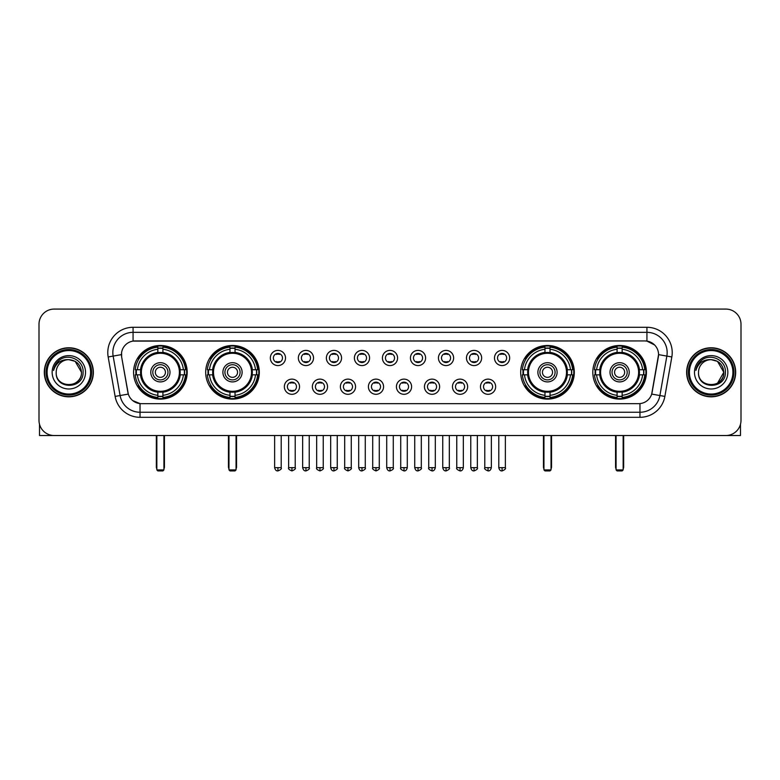 <?xml version="1.0" encoding="UTF-8"?>
<svg xmlns="http://www.w3.org/2000/svg" width="780" height="780" viewBox="0 0 780 780"><rect width="100%" height="100%" fill="white"/><g stroke="black" fill="none" stroke-linecap="round" stroke-linejoin="round"><path stroke-width="1.17" d="M205.696 372.294A26.803 26.803 0 0 0 232.508 399.106A26.803 26.803 0 0 0 259.311 372.294A26.803 26.803 0 0 0 232.508 345.491A26.803 26.803 0 0 0 205.696 372.294M520.689 372.294A26.803 26.803 0 0 0 547.492 399.106A26.803 26.803 0 0 0 574.304 372.294A26.803 26.803 0 0 0 547.492 345.491A26.803 26.803 0 0 0 520.689 372.294M592.81 372.294A26.803 26.803 0 0 0 619.612 399.106A26.803 26.803 0 0 0 646.425 372.294A26.803 26.803 0 0 0 619.612 345.491A26.803 26.803 0 0 0 592.81 372.294M133.575 372.294A26.803 26.803 0 0 0 160.387 399.106A26.803 26.803 0 0 0 187.19 372.294A26.803 26.803 0 0 0 160.387 345.491A26.803 26.803 0 0 0 133.575 372.294M299.52 386.714A7.585 7.585 0 0 1 291.935 394.3A7.585 7.585 0 0 1 284.349 386.714A7.585 7.585 0 0 1 291.935 379.129A7.585 7.585 0 0 1 299.52 386.714M287.381 386.714A4.553 4.553 0 0 0 291.935 391.267A4.553 4.553 0 0 0 296.488 386.714A4.553 4.553 0 0 0 291.935 382.161A4.553 4.553 0 0 0 287.381 386.714M327.541 386.714A7.585 7.585 0 0 1 319.956 394.3A7.585 7.585 0 0 1 312.361 386.714A7.585 7.585 0 0 1 319.956 379.129A7.585 7.585 0 0 1 327.541 386.714M315.403 386.714A4.553 4.553 0 0 0 319.956 391.267A4.553 4.553 0 0 0 324.5 386.714A4.553 4.553 0 0 0 319.956 382.161A4.553 4.553 0 0 0 315.403 386.714M355.553 386.714A7.585 7.585 0 0 1 347.968 394.3A7.585 7.585 0 0 1 340.382 386.714A7.585 7.585 0 0 1 347.968 379.129A7.585 7.585 0 0 1 355.553 386.714M343.415 386.714A4.553 4.553 0 0 0 347.968 391.267A4.553 4.553 0 0 0 352.521 386.714A4.553 4.553 0 0 0 347.968 382.161A4.553 4.553 0 0 0 343.415 386.714M383.575 386.714A7.585 7.585 0 0 1 375.989 394.3A7.585 7.585 0 0 1 368.404 386.714A7.585 7.585 0 0 1 375.989 379.129A7.585 7.585 0 0 1 383.575 386.714M371.436 386.714A4.553 4.553 0 0 0 375.989 391.267A4.553 4.553 0 0 0 380.543 386.714A4.553 4.553 0 0 0 375.989 382.161A4.553 4.553 0 0 0 371.436 386.714M411.596 386.714A7.585 7.585 0 0 1 404.011 394.3A7.585 7.585 0 0 1 396.425 386.714A7.585 7.585 0 0 1 404.011 379.129A7.585 7.585 0 0 1 411.596 386.714M399.457 386.714A4.553 4.553 0 0 0 404.011 391.267A4.553 4.553 0 0 0 408.564 386.714A4.553 4.553 0 0 0 404.011 382.161A4.553 4.553 0 0 0 399.457 386.714M439.618 386.714A7.585 7.585 0 0 1 432.032 394.3A7.585 7.585 0 0 1 424.447 386.714A7.585 7.585 0 0 1 432.032 379.129A7.585 7.585 0 0 1 439.618 386.714M427.479 386.714A4.553 4.553 0 0 0 432.032 391.267A4.553 4.553 0 0 0 436.585 386.714A4.553 4.553 0 0 0 432.032 382.161A4.553 4.553 0 0 0 427.479 386.714M467.639 386.714A7.585 7.585 0 0 1 460.044 394.3A7.585 7.585 0 0 1 452.459 386.714A7.585 7.585 0 0 1 460.044 379.129A7.585 7.585 0 0 1 467.639 386.714M455.5 386.714A4.553 4.553 0 0 0 460.044 391.267A4.553 4.553 0 0 0 464.597 386.714A4.553 4.553 0 0 0 460.044 382.161A4.553 4.553 0 0 0 455.5 386.714M495.651 386.714A7.585 7.585 0 0 1 488.065 394.3A7.585 7.585 0 0 1 480.48 386.714A7.585 7.585 0 0 1 488.065 379.129A7.585 7.585 0 0 1 495.651 386.714M483.512 386.714A4.553 4.553 0 0 0 488.065 391.267A4.553 4.553 0 0 0 492.619 386.714A4.553 4.553 0 0 0 488.065 382.161A4.553 4.553 0 0 0 483.512 386.714M285.509 357.981A7.585 7.585 0 0 1 277.924 365.576A7.585 7.585 0 0 1 270.338 357.981A7.585 7.585 0 0 1 277.924 350.395A7.585 7.585 0 0 1 285.509 357.981M273.37 357.981A4.553 4.553 0 0 0 277.924 362.534A4.553 4.553 0 0 0 282.477 357.981A4.553 4.553 0 0 0 277.924 353.438A4.553 4.553 0 0 0 273.37 357.981M313.531 357.981A7.585 7.585 0 0 1 305.945 365.576A7.585 7.585 0 0 1 298.36 357.981A7.585 7.585 0 0 1 305.945 350.395A7.585 7.585 0 0 1 313.531 357.981M301.392 357.981A4.553 4.553 0 0 0 305.945 362.534A4.553 4.553 0 0 0 310.498 357.981A4.553 4.553 0 0 0 305.945 353.438A4.553 4.553 0 0 0 301.392 357.981M341.552 357.981A7.585 7.585 0 0 1 333.957 365.576A7.585 7.585 0 0 1 326.372 357.981A7.585 7.585 0 0 1 333.957 350.395A7.585 7.585 0 0 1 341.552 357.981M329.413 357.981A4.553 4.553 0 0 0 333.957 362.534A4.553 4.553 0 0 0 338.51 357.981A4.553 4.553 0 0 0 333.957 353.438A4.553 4.553 0 0 0 329.413 357.981M369.564 357.981A7.585 7.585 0 0 1 361.978 365.576A7.585 7.585 0 0 1 354.393 357.981A7.585 7.585 0 0 1 361.978 350.395A7.585 7.585 0 0 1 369.564 357.981M357.425 357.981A4.553 4.553 0 0 0 361.978 362.534A4.553 4.553 0 0 0 366.532 357.981A4.553 4.553 0 0 0 361.978 353.438A4.553 4.553 0 0 0 357.425 357.981M397.585 357.981A7.585 7.585 0 0 1 390 365.576A7.585 7.585 0 0 1 382.415 357.981A7.585 7.585 0 0 1 390 350.395A7.585 7.585 0 0 1 397.585 357.981M385.447 357.981A4.553 4.553 0 0 0 390 362.534A4.553 4.553 0 0 0 394.553 357.981A4.553 4.553 0 0 0 390 353.438A4.553 4.553 0 0 0 385.447 357.981M425.607 357.981A7.585 7.585 0 0 1 418.022 365.576A7.585 7.585 0 0 1 410.436 357.981A7.585 7.585 0 0 1 418.022 350.395A7.585 7.585 0 0 1 425.607 357.981M413.468 357.981A4.553 4.553 0 0 0 418.022 362.534A4.553 4.553 0 0 0 422.575 357.981A4.553 4.553 0 0 0 418.022 353.438A4.553 4.553 0 0 0 413.468 357.981M453.628 357.981A7.585 7.585 0 0 1 446.043 365.576A7.585 7.585 0 0 1 438.448 357.981A7.585 7.585 0 0 1 446.043 350.395A7.585 7.585 0 0 1 453.628 357.981M441.49 357.981A4.553 4.553 0 0 0 446.043 362.534A4.553 4.553 0 0 0 450.587 357.981A4.553 4.553 0 0 0 446.043 353.438A4.553 4.553 0 0 0 441.49 357.981M481.64 357.981A7.585 7.585 0 0 1 474.055 365.576A7.585 7.585 0 0 1 466.469 357.981A7.585 7.585 0 0 1 474.055 350.395A7.585 7.585 0 0 1 481.64 357.981M469.502 357.981A4.553 4.553 0 0 0 474.055 362.534A4.553 4.553 0 0 0 478.608 357.981A4.553 4.553 0 0 0 474.055 353.438A4.553 4.553 0 0 0 469.502 357.981M509.662 357.981A7.585 7.585 0 0 1 502.076 365.576A7.585 7.585 0 0 1 494.491 357.981A7.585 7.585 0 0 1 502.076 350.395A7.585 7.585 0 0 1 509.662 357.981M497.523 357.981A4.553 4.553 0 0 0 502.076 362.534A4.553 4.553 0 0 0 506.63 357.981A4.553 4.553 0 0 0 502.076 353.438A4.553 4.553 0 0 0 497.523 357.981M115.128 396.415L108.166 356.967A25.291 25.291 0 0 1 133.068 327.288L646.932 327.288A25.291 25.291 0 0 1 671.833 356.967L664.872 396.415A25.291 25.291 0 0 1 639.971 417.31L140.03 417.31A25.291 25.291 0 0 1 115.128 396.415L120.101 395.538L113.149 356.09A20.231 20.231 0 0 1 133.068 332.339L646.932 332.339A20.231 20.231 0 0 1 666.851 356.09L659.899 395.538A20.231 20.231 0 0 1 639.971 412.25L140.03 412.25A20.231 20.231 0 0 1 120.101 395.538L128.31 394.085L121.651 356.967A13.66 13.66 0 0 1 135.096 340.938L644.904 340.938A13.66 13.66 0 0 1 658.349 356.967L652.109 392.369A13.66 13.66 0 0 1 638.664 403.66L141.336 403.66A13.66 13.66 0 0 1 127.891 392.369L121.651 356.967L121.592 352.57M135.983 374.829A24.531 24.531 0 0 1 135.983 369.769M595.218 374.829A24.531 24.531 0 0 1 595.218 369.769M523.097 374.829A24.531 24.531 0 0 1 523.097 369.769M208.104 374.829A24.531 24.531 0 0 1 208.104 369.769M44.314 372.294A24.531 24.531 0 0 0 68.845 396.825A24.531 24.531 0 0 0 93.366 372.294A24.531 24.531 0 0 0 68.845 347.773A24.531 24.531 0 0 0 44.314 372.294M686.634 372.294A24.531 24.531 0 0 0 711.155 396.825A24.531 24.531 0 0 0 735.686 372.294A24.531 24.531 0 0 0 711.155 347.773A24.531 24.531 0 0 0 686.634 372.294M133.068 327.288L133.068 341.094L644.904 340.938L646.932 341.094L654.557 344.935M638.664 403.66L141.336 403.66M140.03 417.31L140.03 403.591L132.736 400.608M671.833 356.967L658.564 354.627L651.69 394.085L664.872 396.415M741 324.246A15.171 15.171 0 0 0 725.829 309.075L54.171 309.075A15.171 15.171 0 0 0 39 324.246L39 420.342A15.171 15.171 0 0 0 54.171 435.523L725.829 435.523A15.171 15.171 0 0 0 741 420.342L741 324.246L741 420.342M39 324.246L39 420.342M725.829 309.075L54.171 309.075M54.171 435.523L725.829 435.523M39.507 424.232L39.507 435.523L98.173 435.523M90.587 372.294A21.752 21.752 0 0 0 68.845 350.552A21.752 21.752 0 0 0 47.092 372.294A21.752 21.752 0 0 0 68.845 394.046A21.752 21.752 0 0 0 90.587 372.294M91.601 372.294A22.756 22.756 0 0 0 68.845 349.537A22.756 22.756 0 0 0 46.078 372.294A22.756 22.756 0 0 0 68.845 395.06A22.756 22.756 0 0 0 91.601 372.294M93.112 372.294A24.277 24.277 0 0 0 68.845 348.026A24.277 24.277 0 0 0 44.567 372.294A24.277 24.277 0 0 0 68.845 396.572A24.277 24.277 0 0 0 93.112 372.294M81.481 372.294C80.73 364.621 76.518 360.399 68.845 359.658L75.163 361.345L81.481 372.294L75.163 361.345L68.845 359.658L75.163 361.345L81.481 372.294L75.163 361.345L68.845 359.658L75.163 361.345L81.481 372.294C82.261 388.606 55.419 388.606 56.199 372.294C55.068 389.844 83.674 389.454 83.08 372.294C84.016 360.253 68.24 352.599 59.143 360.36C55.975 363.012 54.112 366.376 53.566 370.461C55.955 362.924 61.045 359.327 68.845 359.658L75.163 361.345L81.481 372.294C82.261 388.606 55.419 388.606 56.199 372.294C55.419 388.606 82.261 388.606 81.481 372.294C82.261 388.606 55.419 388.606 56.199 372.294C55.419 388.606 82.261 388.606 81.481 372.294C82.261 388.606 55.419 388.606 56.199 372.294C55.419 388.606 82.261 388.606 81.481 372.294C82.261 388.606 55.419 388.606 56.199 372.294C55.419 388.606 82.261 388.606 81.481 372.294C82.261 388.606 55.419 388.606 56.199 372.294C55.419 388.606 82.261 388.606 81.481 372.294C82.261 388.606 55.419 388.606 56.199 372.294C55.419 388.606 82.261 388.606 81.481 372.294C82.261 388.606 55.419 388.606 56.199 372.294A12.646 12.646 0 0 1 68.845 359.658L75.163 361.345L81.481 372.294C81.988 382.112 69.371 388.635 61.669 382.717M52.153 372.294A16.692 16.692 0 0 0 68.845 388.986A16.692 16.692 0 0 0 85.527 372.294A16.692 16.692 0 0 0 68.845 355.612A16.692 16.692 0 0 0 52.153 372.294M59.143 360.36L55.409 364.796M55.185 365.225L55.516 364.611L55.185 365.225M180.043 374.829A19.822 19.822 0 0 0 162.913 352.638L162.913 352.638A19.822 19.822 0 0 0 140.722 374.829A19.822 19.822 0 0 0 180.043 374.829L180.043 374.829A19.822 19.822 0 0 1 162.913 391.96L162.913 395.323A23.166 23.166 0 0 0 183.407 374.829L185.543 374.829A25.291 25.291 0 0 1 162.913 397.459L162.913 395.323M136.49 374.829A24.024 24.024 0 0 1 136.49 369.769M162.913 348.406A24.024 24.024 0 0 0 157.852 348.406M184.275 369.769A24.024 24.024 0 0 1 184.275 374.829M183.407 369.769L185.543 369.769A25.291 25.291 0 0 0 162.913 347.139L162.913 352.394A20.065 20.065 0 0 1 180.287 369.769L183.407 369.769A23.166 23.166 0 0 0 162.913 349.274M137.358 374.829L135.223 374.829A25.291 25.291 0 0 0 157.852 397.459L157.852 392.203A20.065 20.065 0 0 1 140.478 374.829L137.358 374.829A23.166 23.166 0 0 0 157.852 395.323M183.407 374.829L180.287 374.829A20.065 20.065 0 0 1 162.913 392.203L162.913 391.96M140.722 374.829L140.722 374.829A19.822 19.822 0 0 0 157.852 391.96M162.913 396.191A24.024 24.024 0 0 1 157.852 396.191M157.852 349.274L157.852 347.139A25.291 25.291 0 0 0 135.223 369.769L140.478 369.769A20.065 20.065 0 0 1 157.852 352.394L157.852 349.274A23.166 23.166 0 0 0 137.358 369.769M179.4 372.294A19.012 19.012 0 0 1 160.387 391.316A19.012 19.012 0 0 1 141.365 372.294A19.012 19.012 0 0 1 160.387 353.281A19.012 19.012 0 0 1 179.4 372.294M169.991 372.294A9.613 9.613 0 0 0 160.387 362.69A9.613 9.613 0 0 0 150.774 372.294A9.613 9.613 0 0 0 160.387 381.907A9.613 9.613 0 0 0 169.991 372.294M167.973 372.294A7.585 7.585 0 0 0 160.387 364.709A7.585 7.585 0 0 0 152.792 372.294A7.585 7.585 0 0 0 160.387 379.889A7.585 7.585 0 0 0 167.973 372.294M165.438 372.294A5.06 5.06 0 0 1 160.387 377.354A5.06 5.06 0 0 1 155.327 372.294A5.06 5.06 0 0 1 160.387 367.244A5.06 5.06 0 0 1 165.438 372.294A5.06 5.06 0 0 1 160.387 377.354A5.06 5.06 0 0 1 155.327 372.294A5.06 5.06 0 0 1 160.387 367.244A5.06 5.06 0 0 1 165.438 372.294M139.103 358.644L137.904 358.644A26.296 26.296 0 0 1 186.683 372.294A26.296 26.296 0 0 1 137.904 385.954L139.103 385.954M156.839 435.523L156.839 469.911L163.927 469.911L163.927 435.523M156.839 469.911L157.852 470.925L162.913 470.925L163.927 469.911M252.174 374.829A19.822 19.822 0 0 0 235.034 352.638L235.034 352.638A19.822 19.822 0 0 0 212.843 374.829A19.822 19.822 0 0 0 252.174 374.829L252.174 374.829A19.822 19.822 0 0 1 235.034 391.96L235.034 395.323A23.166 23.166 0 0 0 255.528 374.829L257.663 374.829A25.291 25.291 0 0 1 235.034 397.459L235.034 395.323M208.611 374.829A24.024 24.024 0 0 1 208.611 369.769M235.034 348.406A24.024 24.024 0 0 0 229.973 348.406M256.396 369.769A24.024 24.024 0 0 1 256.396 374.829M255.528 369.769L257.663 369.769A25.291 25.291 0 0 0 235.034 347.139L235.034 352.394A20.065 20.065 0 0 1 252.408 369.769L255.528 369.769A23.166 23.166 0 0 0 235.034 349.274M209.479 374.829L207.344 374.829A25.291 25.291 0 0 0 229.973 397.459L229.973 392.203A20.065 20.065 0 0 1 212.599 374.829L209.479 374.829A23.166 23.166 0 0 0 229.973 395.323M255.528 374.829L252.408 374.829A20.065 20.065 0 0 1 235.034 392.203L235.034 391.96M212.843 374.829L212.843 374.829A19.822 19.822 0 0 0 229.973 391.96M235.034 396.191A24.024 24.024 0 0 1 229.973 396.191M229.973 349.274L229.973 347.139A25.291 25.291 0 0 0 207.344 369.769L212.599 369.769A20.065 20.065 0 0 1 229.973 352.394L229.973 349.274A23.166 23.166 0 0 0 209.479 369.769M251.521 372.294A19.012 19.012 0 0 1 232.508 391.316A19.012 19.012 0 0 1 213.486 372.294A19.012 19.012 0 0 1 232.508 353.281A19.012 19.012 0 0 1 251.521 372.294M242.112 372.294A9.613 9.613 0 0 0 232.508 362.69A9.613 9.613 0 0 0 222.895 372.294A9.613 9.613 0 0 0 232.508 381.907A9.613 9.613 0 0 0 242.112 372.294M240.094 372.294A7.585 7.585 0 0 0 232.508 364.709A7.585 7.585 0 0 0 224.923 372.294A7.585 7.585 0 0 0 232.508 379.889A7.585 7.585 0 0 0 240.094 372.294M237.559 372.294A5.06 5.06 0 0 1 232.508 377.354A5.06 5.06 0 0 1 227.448 372.294A5.06 5.06 0 0 1 232.508 367.244A5.06 5.06 0 0 1 237.559 372.294A5.06 5.06 0 0 1 232.508 377.354A5.06 5.06 0 0 1 227.448 372.294A5.06 5.06 0 0 1 232.508 367.244A5.06 5.06 0 0 1 237.559 372.294M211.224 358.644L210.025 358.644A26.296 26.296 0 0 1 258.804 372.294A26.296 26.296 0 0 1 210.025 385.954L211.224 385.954M228.969 435.523L228.969 469.911L236.047 469.911L236.047 435.523M228.969 469.911L229.973 470.925L235.034 470.925L236.047 469.911M567.158 374.829A19.822 19.822 0 0 0 550.027 352.638L550.027 352.638A19.822 19.822 0 0 0 527.826 374.829A19.822 19.822 0 0 0 567.158 374.829L567.158 374.829A19.822 19.822 0 0 1 550.027 391.96L550.027 395.323A23.166 23.166 0 0 0 570.521 374.829L572.657 374.829A25.291 25.291 0 0 1 550.027 397.459L550.027 395.323M523.604 374.829A24.024 24.024 0 0 1 523.604 369.769M550.027 348.406A24.024 24.024 0 0 0 544.966 348.406M571.389 369.769A24.024 24.024 0 0 1 571.389 374.829M570.521 369.769L572.657 369.769A25.291 25.291 0 0 0 550.027 347.139L550.027 352.394A20.065 20.065 0 0 1 567.401 369.769L570.521 369.769A23.166 23.166 0 0 0 550.027 349.274M524.472 374.829L522.337 374.829A25.291 25.291 0 0 0 544.966 397.459L544.966 392.203A20.065 20.065 0 0 1 527.592 374.829L524.472 374.829A23.166 23.166 0 0 0 544.966 395.323M570.521 374.829L567.401 374.829A20.065 20.065 0 0 1 550.027 392.203L550.027 391.96M527.826 374.829L527.826 374.829A19.822 19.822 0 0 0 544.966 391.96M550.027 396.191A24.024 24.024 0 0 1 544.966 396.191M544.966 349.274L544.966 347.139A25.291 25.291 0 0 0 522.337 369.769L527.592 369.769A20.065 20.065 0 0 1 544.966 352.394L544.966 349.274A23.166 23.166 0 0 0 524.472 369.769M566.514 372.294A19.012 19.012 0 0 1 547.492 391.316A19.012 19.012 0 0 1 528.479 372.294A19.012 19.012 0 0 1 547.492 353.281A19.012 19.012 0 0 1 566.514 372.294M557.105 372.294A9.613 9.613 0 0 0 547.492 362.69A9.613 9.613 0 0 0 537.888 372.294A9.613 9.613 0 0 0 547.492 381.907A9.613 9.613 0 0 0 557.105 372.294M555.077 372.294A7.585 7.585 0 0 0 547.492 364.709A7.585 7.585 0 0 0 539.906 372.294A7.585 7.585 0 0 0 547.492 379.889A7.585 7.585 0 0 0 555.077 372.294M552.552 372.294A5.06 5.06 0 0 1 547.492 377.354A5.06 5.06 0 0 1 542.441 372.294A5.06 5.06 0 0 1 547.492 367.244A5.06 5.06 0 0 1 552.552 372.294A5.06 5.06 0 0 1 547.492 377.354A5.06 5.06 0 0 1 542.441 372.294A5.06 5.06 0 0 1 547.492 367.244A5.06 5.06 0 0 1 552.552 372.294M526.207 358.644L525.018 358.644A26.296 26.296 0 0 1 573.797 372.294A26.296 26.296 0 0 1 525.018 385.954L526.207 385.954M543.952 435.523L543.952 469.911L551.031 469.911L551.031 435.523M543.952 469.911L544.966 470.925L550.027 470.925L551.031 469.911M639.278 374.829A19.822 19.822 0 0 0 622.148 352.638L622.148 352.638A19.822 19.822 0 0 0 599.957 374.829A19.822 19.822 0 0 0 639.278 374.829L639.278 374.829A19.822 19.822 0 0 1 622.148 391.96L622.148 395.323A23.166 23.166 0 0 0 642.642 374.829L644.777 374.829A25.291 25.291 0 0 1 622.148 397.459L622.148 395.323M595.725 374.829A24.024 24.024 0 0 1 595.725 369.769M622.148 348.406A24.024 24.024 0 0 0 617.087 348.406M643.51 369.769A24.024 24.024 0 0 1 643.51 374.829M642.642 369.769L644.777 369.769A25.291 25.291 0 0 0 622.148 347.139L622.148 352.394A20.065 20.065 0 0 1 639.522 369.769L642.642 369.769A23.166 23.166 0 0 0 622.148 349.274M596.593 374.829L594.457 374.829A25.291 25.291 0 0 0 617.087 397.459L617.087 392.203A20.065 20.065 0 0 1 599.713 374.829L596.593 374.829A23.166 23.166 0 0 0 617.087 395.323M642.642 374.829L639.522 374.829A20.065 20.065 0 0 1 622.148 392.203L622.148 391.96M599.957 374.829L599.957 374.829A19.822 19.822 0 0 0 617.087 391.96M622.148 396.191A24.024 24.024 0 0 1 617.087 396.191M617.087 349.274L617.087 347.139A25.291 25.291 0 0 0 594.457 369.769L599.713 369.769A20.065 20.065 0 0 1 617.087 352.394L617.087 349.274A23.166 23.166 0 0 0 596.593 369.769M638.635 372.294A19.012 19.012 0 0 1 619.612 391.316A19.012 19.012 0 0 1 600.6 372.294A19.012 19.012 0 0 1 619.612 353.281A19.012 19.012 0 0 1 638.635 372.294M629.226 372.294A9.613 9.613 0 0 0 619.612 362.69A9.613 9.613 0 0 0 610.009 372.294A9.613 9.613 0 0 0 619.612 381.907A9.613 9.613 0 0 0 629.226 372.294M627.208 372.294A7.585 7.585 0 0 0 619.612 364.709A7.585 7.585 0 0 0 612.027 372.294A7.585 7.585 0 0 0 619.612 379.889A7.585 7.585 0 0 0 627.208 372.294M624.673 372.294A5.06 5.06 0 0 1 619.612 377.354A5.06 5.06 0 0 1 614.562 372.294A5.06 5.06 0 0 1 619.612 367.244A5.06 5.06 0 0 1 624.673 372.294A5.06 5.06 0 0 1 619.612 377.354A5.06 5.06 0 0 1 614.562 372.294A5.06 5.06 0 0 1 619.612 367.244A5.06 5.06 0 0 1 624.673 372.294M598.328 358.644L597.139 358.644A26.296 26.296 0 0 1 645.918 372.294A26.296 26.296 0 0 1 597.139 385.954L598.328 385.954M616.073 435.523L616.073 469.911L623.161 469.911L623.161 435.523M616.073 469.911L617.087 470.925L622.148 470.925L623.161 469.911M276.403 362.281L276.403 361.559A3.881 3.881 0 0 0 279.445 361.559L279.445 362.281M279.445 353.691L279.445 354.412A3.881 3.881 0 0 0 276.403 354.412L276.403 353.691M304.424 362.281L304.424 361.559A3.881 3.881 0 0 0 307.456 361.559L307.456 362.281M307.456 353.691L307.456 354.412A3.881 3.881 0 0 0 304.424 354.412L304.424 353.691M332.446 362.281L332.446 361.559A3.881 3.881 0 0 0 335.478 361.559L335.478 362.281M335.478 353.691L335.478 354.412A3.881 3.881 0 0 0 332.446 354.412L332.446 353.691M360.467 362.281L360.467 361.559A3.881 3.881 0 0 0 363.5 361.559L363.5 362.281M363.5 353.691L363.5 354.412A3.881 3.881 0 0 0 360.467 354.412L360.467 353.691M388.479 362.281L388.479 361.559A3.881 3.881 0 0 0 391.521 361.559L391.521 362.281M391.521 353.691L391.521 354.412A3.881 3.881 0 0 0 388.479 354.412L388.479 353.691M416.5 362.281L416.5 361.559A3.881 3.881 0 0 0 419.533 361.559L419.533 362.281M419.533 353.691L419.533 354.412A3.881 3.881 0 0 0 416.5 354.412L416.5 353.691M444.522 362.281L444.522 361.559A3.881 3.881 0 0 0 447.554 361.559L447.554 362.281M447.554 353.691L447.554 354.412A3.881 3.881 0 0 0 444.522 354.412L444.522 353.691M472.543 362.281L472.543 361.559A3.881 3.881 0 0 0 475.576 361.559L475.576 362.281M475.576 353.691L475.576 354.412A3.881 3.881 0 0 0 472.543 354.412L472.543 353.691M500.555 362.281L500.555 361.559A3.881 3.881 0 0 0 503.597 361.559L503.597 362.281M503.597 353.691L503.597 354.412A3.881 3.881 0 0 0 500.555 354.412L500.555 353.691M290.413 391.004L290.413 390.283A3.881 3.881 0 0 0 293.446 390.283L293.446 391.004M293.446 382.424L293.446 383.146A3.881 3.881 0 0 0 290.413 383.146L290.413 382.424M318.435 391.004L318.435 390.283A3.881 3.881 0 0 0 321.467 390.283L321.467 391.004M321.467 382.424L321.467 383.146A3.881 3.881 0 0 0 318.435 383.146L318.435 382.424M346.456 391.004L346.456 390.283A3.881 3.881 0 0 0 349.489 390.283L349.489 391.004M349.489 382.424L349.489 383.146A3.881 3.881 0 0 0 346.456 383.146L346.456 382.424M374.468 391.004L374.468 390.283A3.881 3.881 0 0 0 377.51 390.283L377.51 391.004M377.51 382.424L377.51 383.146A3.881 3.881 0 0 0 374.468 383.146L374.468 382.424M402.49 391.004L402.49 390.283A3.881 3.881 0 0 0 405.532 390.283L405.532 391.004M405.532 382.424L405.532 383.146A3.881 3.881 0 0 0 402.49 383.146L402.49 382.424M430.511 391.004L430.511 390.283A3.881 3.881 0 0 0 433.543 390.283L433.543 391.004M433.543 382.424L433.543 383.146A3.881 3.881 0 0 0 430.511 383.146L430.511 382.424M458.533 391.004L458.533 390.283A3.881 3.881 0 0 0 461.565 390.283L461.565 391.004M461.565 382.424L461.565 383.146A3.881 3.881 0 0 0 458.533 383.146L458.533 382.424M486.554 391.004L486.554 390.283A3.881 3.881 0 0 0 489.587 390.283L489.587 391.004M489.587 382.424L489.587 383.146A3.881 3.881 0 0 0 486.554 383.146L486.554 382.424M740.493 424.232L740.493 435.523L681.827 435.523M732.908 372.294A21.752 21.752 0 0 0 711.155 350.552A21.752 21.752 0 0 0 689.413 372.294A21.752 21.752 0 0 0 711.155 394.046A21.752 21.752 0 0 0 732.908 372.294M733.922 372.294A22.756 22.756 0 0 0 711.155 349.537A22.756 22.756 0 0 0 688.399 372.294A22.756 22.756 0 0 0 711.155 395.06A22.756 22.756 0 0 0 733.922 372.294M735.433 372.294A24.277 24.277 0 0 0 711.155 348.026A24.277 24.277 0 0 0 686.887 372.294A24.277 24.277 0 0 0 711.155 396.572A24.277 24.277 0 0 0 735.433 372.294M723.06 368.014L723.801 372.294L717.483 361.345L711.155 359.658L717.483 361.345L723.801 372.294L717.483 361.345L711.155 359.658L717.483 361.345L723.801 372.294L717.483 361.345L711.155 359.658L717.483 361.345L723.801 372.294C724.581 388.606 697.739 388.606 698.519 372.294C697.388 389.844 725.995 389.454 725.4 372.294C726.336 360.253 710.56 352.599 701.464 360.36C698.295 363.012 696.433 366.376 695.887 370.461C698.275 362.924 703.365 359.327 711.155 359.658L717.483 361.345L723.801 372.294C724.581 388.606 697.739 388.606 698.519 372.294C697.739 388.606 724.581 388.606 723.801 372.294L717.483 383.253L723.801 372.294C724.581 388.606 697.739 388.606 698.519 372.294C697.739 388.606 724.581 388.606 723.801 372.294C724.581 388.606 697.739 388.606 698.519 372.294C697.739 388.606 724.581 388.606 723.801 372.294C724.581 388.606 697.739 388.606 698.519 372.294C697.739 388.606 724.581 388.606 723.801 372.294C724.581 388.606 697.739 388.606 698.519 372.294C697.739 388.606 724.581 388.606 723.801 372.294C724.581 388.606 697.739 388.606 698.519 372.294A12.646 12.646 0 0 1 711.155 359.658L717.483 361.345L723.801 372.294C724.308 382.112 711.692 388.635 703.989 382.717M711.155 359.658C718.838 360.399 723.05 364.621 723.801 372.294M694.473 372.294A16.692 16.692 0 0 0 711.155 388.986A16.692 16.692 0 0 0 727.847 372.294A16.692 16.692 0 0 0 711.155 355.612A16.692 16.692 0 0 0 694.473 372.294M701.464 360.36L697.73 364.796M697.505 365.225L697.837 364.611M646.932 327.288L646.932 341.094M108.166 356.967L113.149 356.09A20.231 20.231 0 0 1 112.837 352.57M113.149 356.09L121.436 354.627M639.971 403.591L639.971 417.31M156.341 435.523L156.341 466.879L156.839 466.879M160.387 377.354A5.06 5.06 0 0 1 155.327 372.294A5.06 5.06 0 0 1 160.387 367.244M163.927 466.879L164.434 466.879L164.434 435.523M157.852 396.415A24.248 24.248 0 0 0 162.913 396.415M184.499 374.829A24.248 24.248 0 0 0 184.499 369.769M162.913 348.182A24.248 24.248 0 0 0 157.852 348.182M228.462 435.523L228.462 466.879L228.969 466.879M232.508 377.354A5.06 5.06 0 0 1 227.448 372.294A5.06 5.06 0 0 1 232.508 367.244M236.047 466.879L236.554 466.879L236.554 435.523M229.973 396.415A24.248 24.248 0 0 0 235.034 396.415M256.62 374.829A24.248 24.248 0 0 0 256.62 369.769M235.034 348.182A24.248 24.248 0 0 0 229.973 348.182M543.446 435.523L543.446 466.879L543.952 466.879M547.492 377.354A5.06 5.06 0 0 1 542.441 372.294M551.031 466.879L551.538 466.879L551.538 435.523M544.966 396.415A24.248 24.248 0 0 0 550.027 396.415M571.613 374.829A24.248 24.248 0 0 0 571.613 369.769M550.027 348.182A24.248 24.248 0 0 0 544.966 348.182M615.566 435.523L615.566 466.879L616.073 466.879M619.612 377.354A5.06 5.06 0 0 1 614.562 372.294M623.161 466.879L623.659 466.879L623.659 435.523M617.087 396.415A24.248 24.248 0 0 0 622.148 396.415M643.734 374.829A24.248 24.248 0 0 0 643.734 369.769M622.148 348.182A24.248 24.248 0 0 0 617.087 348.182M277.924 467.639L274.638 467.639C275.213 469.979 276.305 471.071 277.924 470.925L277.924 467.639L281.209 467.639L281.209 435.523M305.945 467.639L302.65 467.639C303.225 469.979 304.327 471.071 305.945 470.925L305.945 467.639L309.231 467.639L309.231 435.523M333.957 467.639L330.671 467.639C331.247 469.979 332.348 471.071 333.957 470.925L333.957 467.639L337.252 467.639L337.252 435.523M361.978 467.639L358.693 467.639C359.268 469.979 360.36 471.071 361.978 470.925L361.978 467.639L365.264 467.639L365.264 435.523M390 467.639L386.714 467.639C387.29 469.979 388.381 471.071 390 470.925L390 467.639L393.286 467.639L393.286 435.523M418.022 467.639L414.736 467.639C415.301 469.979 416.403 471.071 418.022 470.925L418.022 467.639L421.307 467.639L421.307 435.523M446.043 467.639L442.748 467.639C443.323 469.979 444.424 471.071 446.043 470.925L446.043 467.639L449.329 467.639L449.329 435.523M474.055 467.639L470.769 467.639C471.344 469.979 472.436 471.071 474.055 470.925L474.055 467.639L477.35 467.639L477.35 435.523M502.076 467.639L498.79 467.639C499.366 469.979 500.458 471.071 502.076 470.925L502.076 467.639L505.362 467.639L505.362 435.523M291.935 467.639L288.649 467.639C287.976 468.683 289.078 469.784 291.935 470.925L291.935 467.639L295.22 467.639L295.22 435.523M319.956 467.639L316.66 467.639C315.998 468.683 317.09 469.784 319.956 470.925L319.956 467.639L323.242 467.639L323.242 435.523M347.968 467.639L344.682 467.639C344.019 468.683 345.111 469.784 347.968 470.925L347.968 467.639L351.263 467.639L351.263 435.523M375.989 467.639L372.703 467.639C372.04 468.683 373.132 469.784 375.989 470.925L375.989 467.639L379.275 467.639L379.275 435.523M404.011 467.639L400.725 467.639C400.052 468.683 401.154 469.784 404.011 470.925L404.011 467.639L407.296 467.639L407.296 435.523M432.032 467.639L428.737 467.639C428.074 468.683 429.166 469.784 432.032 470.925L432.032 467.639L435.318 467.639L435.318 435.523M460.044 467.639L456.758 467.639C456.095 468.683 457.187 469.784 460.044 470.925L460.044 467.639L463.34 467.639L463.34 435.523M488.065 467.639L484.78 467.639C484.117 468.683 485.209 469.784 488.065 470.925L488.065 467.639L491.351 467.639L491.351 435.523M156.341 466.879A4.046 4.046 0 0 0 156.839 468.839M163.927 468.839A4.046 4.046 0 0 0 164.434 466.879M228.462 466.879A4.046 4.046 0 0 0 228.969 468.839M236.047 468.839A4.046 4.046 0 0 0 236.554 466.879M543.446 466.879A4.046 4.046 0 0 0 543.952 468.839M551.031 468.839A4.046 4.046 0 0 0 551.538 466.879M615.566 466.879A4.046 4.046 0 0 0 616.073 468.839M623.161 468.839A4.046 4.046 0 0 0 623.659 466.879M274.638 467.639L274.638 435.523M281.209 467.639C281.873 468.683 280.781 469.784 277.924 470.925M302.65 467.639L302.65 435.523M309.231 467.639C309.894 468.683 308.802 469.784 305.945 470.925M330.671 467.639L330.671 435.523M337.252 467.639C337.915 468.683 336.823 469.784 333.957 470.925M358.693 467.639L358.693 435.523M365.264 467.639C365.937 468.683 364.835 469.784 361.978 470.925M386.714 467.639L386.714 435.523M393.286 467.639C393.959 468.683 392.857 469.784 390 470.925M414.736 467.639L414.736 435.523M421.307 467.639C421.97 468.683 420.878 469.784 418.022 470.925M442.748 467.639L442.748 435.523M449.329 467.639C449.992 468.683 448.9 469.784 446.043 470.925M470.769 467.639L470.769 435.523M477.35 467.639C478.013 468.683 476.921 469.784 474.055 470.925M498.79 467.639L498.79 435.523M505.362 467.639C506.035 468.683 504.933 469.784 502.076 470.925M288.649 467.639L288.649 435.523M295.22 467.639C295.883 468.683 294.791 469.784 291.935 470.925M316.66 467.639L316.66 435.523M323.242 467.639C323.905 468.683 322.813 469.784 319.956 470.925M344.682 467.639L344.682 435.523M351.263 467.639C351.926 468.683 350.834 469.784 347.968 470.925M372.703 467.639L372.703 435.523M379.275 467.639C379.948 468.683 378.846 469.784 375.989 470.925M400.725 467.639L400.725 435.523M407.296 467.639C406.721 469.979 405.629 471.071 404.011 470.925M428.737 467.639L428.737 435.523M435.318 467.639C434.743 469.979 433.651 471.071 432.032 470.925M456.758 467.639L456.758 435.523M463.34 467.639C462.764 469.979 461.662 471.071 460.044 470.925M484.78 467.639L484.78 435.523M491.351 467.639C490.786 469.979 489.684 471.071 488.065 470.925"/></g></svg>
